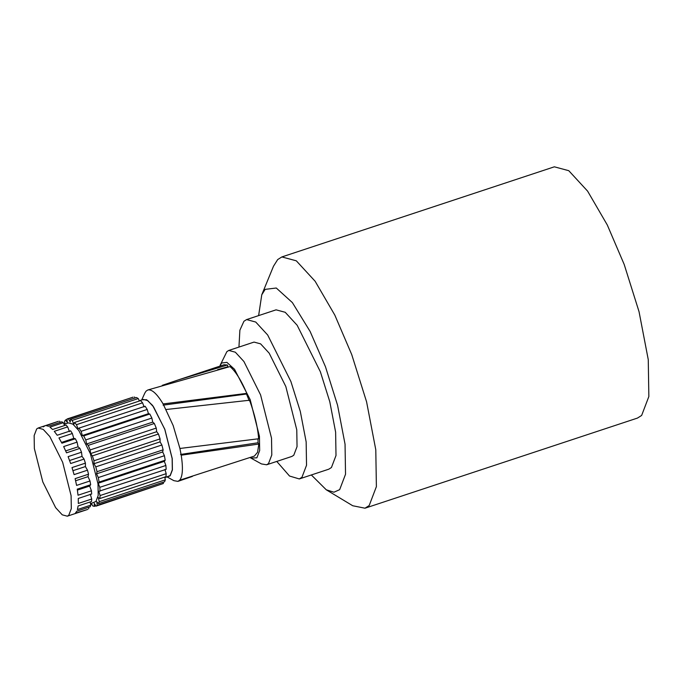 <?xml version="1.0" encoding="UTF-8"?>
<svg xmlns="http://www.w3.org/2000/svg" width="683" height="683" viewBox="0 0 683 683"><rect width="100%" height="100%" fill="white"/><g stroke="black" fill="none" stroke-linecap="round" stroke-linejoin="round"><path stroke-width="1.02" d="M250.012 457.525L250.9 458.08L256.885 457.806L259.668 450.507L259.438 436.3L250.166 399.632L234.508 369.272L226.884 362.366L221.634 363.006L219.789 366.173M220.182 365.2L226.876 351.643L228.779 350.439L235.345 352.206L243.916 361.512L260.573 394.885L271.527 438.196L271.791 454.98L268.513 463.595L266.609 464.79L261.444 463.919L250.9 458.08M167.796 476.734L170.187 475.769L172.406 469.938L172.227 458.592L164.816 429.3L152.642 405.48L146.614 399.734L142.346 399.777M163.1 405.147L246.529 394.014L246.819 393.357L163.117 403.935L173.149 425.509L179.919 448.466L181.208 455.202C183.206 468.12 182.694 476.452 179.663 480.217L177.896 481.378L173.841 480.653L167.147 476.947M258.626 315.606L261.768 294.783L273.499 266.208L277.691 259.566L281.874 256.936L296.302 260.812L315.128 281.251L334.832 315.128L351.736 354.597L366.583 401.835L375.787 449.764L376.384 486.637L369.179 505.565L364.987 508.203L352.727 505.744L326.278 489.805L311.337 474.967M281.874 256.936L554.348 166.814L568.768 170.69L587.602 191.129L607.307 225.006L624.202 264.475L639.049 311.713L648.261 359.642L648.85 396.516L641.644 415.443L637.452 418.081L364.987 508.203M261.768 294.783L265.175 289.37L276.274 288.013L292.375 302.595L310.133 331.477L325.467 366.737L337.556 405.207L345.052 444.223L345.53 474.25L339.664 489.66L333.944 492.212L326.278 489.805M238.948 347.075L239.878 330.222L243.933 321.258L246.589 319.584L255.741 322.043L267.685 335.012L290.898 381.524L300.315 411.482L306.155 441.884L306.53 465.268L301.954 477.272L299.299 478.945L289.532 476.034L276.769 461.435M246.589 319.584L276.069 309.834L285.212 312.293L297.156 325.262L320.37 371.774L329.787 401.732L335.626 432.134L336.002 455.518L331.434 467.522L328.779 469.195L299.299 478.945M228.779 350.439L254.033 342.089L260.599 343.856L269.17 353.154L285.827 386.535L296.772 429.846L297.045 446.631L293.767 455.245L291.854 456.44L266.609 464.79M139.272 400.793L143.387 399.435L147.801 400.622L153.564 406.88L164.774 429.342L172.142 458.489L172.329 469.784L170.118 475.581L164.868 477.699M64.057 424.288L68.317 422.879L72.876 424.1L78.827 430.563L90.404 453.76L98.01 483.854L98.198 495.508L95.919 501.493L90.48 503.687M62.657 462.289L71.1 495.679L71.314 508.622L68.778 515.264L67.31 516.186L62.247 514.828L55.639 507.657L42.798 481.916L34.355 448.526L34.15 435.583L36.677 428.941L38.146 428.019L43.208 429.376L49.816 436.557L62.657 462.289M67.31 516.186L87.766 509.407L75.361 513.189L76.778 511.2L90.182 506.769L90.805 505.138L77.401 509.569L78.11 505.966L91.522 501.527L91.718 499.017L78.306 503.456L78.272 498.453L91.684 494.022L91.445 490.795L78.033 495.226L77.256 489.156L90.668 484.717L90.002 480.977L76.598 485.408L75.121 478.638L88.534 474.207L87.492 470.177L74.088 474.617L72.005 467.573L85.409 463.142L84.06 459.087L70.656 463.518L68.104 456.654L81.508 452.223L79.928 448.39L66.516 452.829L63.656 446.562L77.059 442.132L75.352 438.768L61.94 443.199L58.943 437.94L72.355 433.5L70.622 430.819L57.21 435.25L54.273 431.323L67.677 426.884L66.029 425.048L52.625 429.479L49.919 427.123L63.331 422.683L61.871 421.812L48.467 426.243L46.171 425.611L58.405 421.317L38.146 428.019M166.174 409.501L249.551 400.238C254.708 414.376 257.747 427.216 258.661 438.759L179.919 448.466M177.896 481.378L192.384 476.41M181.208 455.202L258.806 444.052L257.593 452.257L254.366 456.082L179.663 480.217M180.5 454.46L258.054 442.763L258.806 444.052M257.986 438.853L258.054 442.763M246.529 394.014L249.158 400.631M141.688 399.99L144.856 393.024L146.051 391.137L147.827 389.976C151.865 389.097 156.962 393.75 163.117 403.935M147.827 389.976L230 366.592C235.49 371.168 241.09 380.089 246.819 393.357M227.422 365.012L177.87 380.038L224.152 364.731L227.422 365.012L227.874 366.754L217.595 369.665M177.87 380.038L162.264 385.34M227.874 366.754L228.378 366.984M90.677 504.558L91.829 504.174M64.996 423.972L64.526 421.36L65.508 419.977L67.284 422.384L67.019 419.003L68.428 418.833L70.229 422.026L70.409 419.379L72.159 420.429L73.875 424.22L74.507 422.478L76.479 424.681L78.007 428.822L79.032 428.096L81.106 431.315L82.344 435.549L83.71 435.882L85.759 439.912L86.63 443.967L88.252 445.35L90.147 449.935L90.591 453.572L92.359 455.894L158.456 434.029L160.078 438.896L93.981 460.76L93.981 463.731L95.791 466.865L161.888 445L163.126 449.832L97.029 471.697L96.585 473.823L98.309 477.571L164.415 455.706L165.201 460.197L99.103 482.061L98.232 483.214L99.778 487.329L165.875 465.473L166.165 469.341L98.83 491.308L100.094 495.542L166.191 473.678L165.952 476.683L99.855 498.547L98.335 497.591L99.24 501.681L165.337 479.816L164.594 481.771L98.489 503.636L96.773 501.689L97.259 505.36L163.365 483.504L96.055 506.146L94.254 503.32L94.297 506.359L95.859 505.838M94.297 506.359L92.709 505.915L91.428 503.38M97.259 505.36L96.055 506.146M99.24 501.681L98.489 503.636M100.094 495.542L99.855 498.547M99.778 487.329L100.059 491.205M98.309 477.571L99.103 482.061M95.791 466.865L97.029 471.697M64.885 423.375L63.801 423.733M67.054 419.464L65.508 419.977M67.019 419.003L133.125 397.13L67.019 419.003M133.117 397.139L68.428 418.833M70.409 419.379L136.515 397.515L138.256 398.565L72.159 420.429M74.507 422.478L140.604 400.614L142.576 402.816L76.479 424.681M79.032 428.096L145.129 406.231L147.212 409.45L81.106 431.315M83.71 435.882L149.808 414.018L151.865 418.047L85.759 439.912M92.359 455.894L93.981 460.76M45.001 425.757L43.26 426.884M60.241 422.35L59.583 421.18M64.612 425.518L63.331 422.683M69.435 431.656L67.677 426.884M75.352 438.768L73.781 438.384L72.355 433.5M79.928 448.39L78.067 446.802L77.059 442.132M84.06 459.087L82.028 456.398L81.508 452.223M87.492 470.177L85.409 466.566L85.409 463.142M90.002 480.977L88.013 476.657L88.534 474.207M91.445 490.795L89.661 486.048L90.668 484.717M91.718 499.017L90.258 494.142M90.805 505.138L90.105 501.996M88.764 508.758L88.577 507.298M90.702 503.619L90.6 504.199M88.252 445.35L154.349 423.486L156.245 428.079L90.147 449.935M135.097 397.984L134.525 396.968M139.375 401.023L138.256 398.565M144.104 406.957L142.576 402.816M149.808 414.018L148.442 413.685L147.212 409.45M154.349 423.486L152.736 422.111L151.865 418.047M158.456 434.029L156.697 431.707L156.245 428.079M161.888 445L160.078 441.867L160.078 438.896M164.415 455.706L162.682 451.958L163.126 449.832M165.875 465.473L164.33 461.349L165.201 460.197M164.927 469.443L166.191 473.678M164.731 477.093L165.337 479.816M163.194 482.232L163.365 483.504M156.697 431.707L90.591 453.572M82.028 456.398L69.581 460.521M85.409 466.566L72.961 470.681M78.067 446.802L65.679 450.9M73.781 438.384L61.53 442.43M88.013 476.657L75.625 480.755M89.661 486.048L77.401 490.104M160.078 441.867L93.981 463.731M152.736 422.111L86.63 443.967M148.442 413.685L82.344 435.549M162.682 451.958L96.585 473.823M164.33 461.349L98.232 483.214"/></g></svg>
